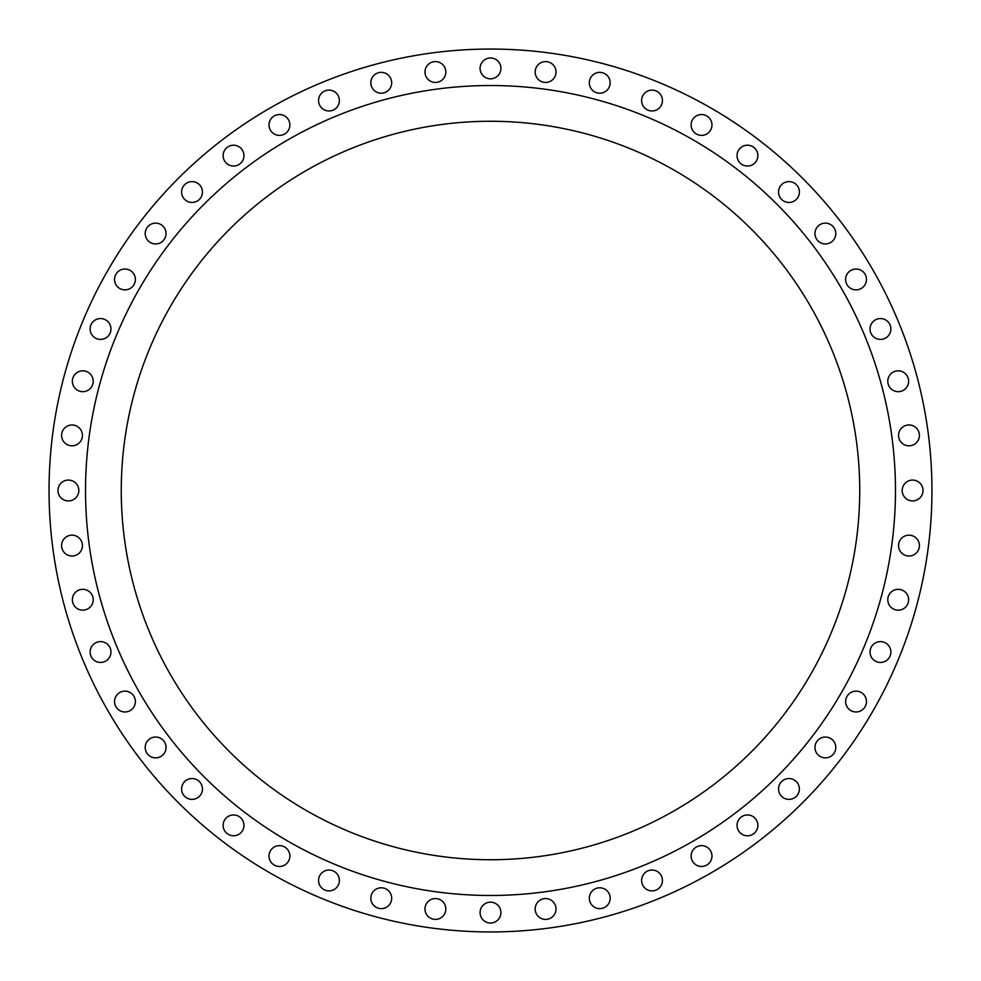 <?xml version="1.0" encoding="UTF-8"?>
<svg xmlns="http://www.w3.org/2000/svg" width="981" height="981" viewBox="0 0 981 981"><rect width="100%" height="100%" fill="white"/><g stroke="black" fill="none" stroke-linecap="round" stroke-linejoin="round"><path stroke-width="1.47" d="M90.117 652.034A10.423 10.423 0 0 0 100.54 662.445A10.423 10.423 0 0 0 110.963 652.034A10.423 10.423 0 0 0 100.54 641.611A10.423 10.423 0 0 0 90.117 652.034M114.532 701.55A10.423 10.423 0 0 0 124.955 711.973A10.423 10.423 0 0 0 135.378 701.55A10.423 10.423 0 0 0 124.955 691.127A10.423 10.423 0 0 0 114.532 701.55M145.213 747.461A10.423 10.423 0 0 0 155.636 757.872A10.423 10.423 0 0 0 166.047 747.461A10.423 10.423 0 0 0 155.636 737.038A10.423 10.423 0 0 0 145.213 747.461M181.608 788.969A10.423 10.423 0 0 0 192.031 799.392A10.423 10.423 0 0 0 202.454 788.969A10.423 10.423 0 0 0 192.031 778.546A10.423 10.423 0 0 0 181.608 788.969M223.128 825.364A10.423 10.423 0 0 0 233.539 835.787A10.423 10.423 0 0 0 243.962 825.364A10.423 10.423 0 0 0 233.539 814.953A10.423 10.423 0 0 0 223.128 825.364M269.027 856.045A10.423 10.423 0 0 0 279.45 866.468A10.423 10.423 0 0 0 289.873 856.045A10.423 10.423 0 0 0 279.45 845.622A10.423 10.423 0 0 0 269.027 856.045M318.555 880.46A10.423 10.423 0 0 0 328.966 890.883A10.423 10.423 0 0 0 339.389 880.46A10.423 10.423 0 0 0 328.966 870.037A10.423 10.423 0 0 0 318.555 880.46M370.83 898.216A10.423 10.423 0 0 0 381.253 908.639A10.423 10.423 0 0 0 391.677 898.216A10.423 10.423 0 0 0 381.253 887.793A10.423 10.423 0 0 0 370.83 898.216M424.981 908.982A10.423 10.423 0 0 0 435.405 919.405A10.423 10.423 0 0 0 445.828 908.982A10.423 10.423 0 0 0 435.405 898.559A10.423 10.423 0 0 0 424.981 908.982M480.077 912.6A10.423 10.423 0 0 0 490.5 923.023A10.423 10.423 0 0 0 500.923 912.6A10.423 10.423 0 0 0 490.5 902.177A10.423 10.423 0 0 0 480.077 912.6M535.172 908.982A10.423 10.423 0 0 0 545.595 919.405A10.423 10.423 0 0 0 556.019 908.982A10.423 10.423 0 0 0 545.595 898.559A10.423 10.423 0 0 0 535.172 908.982M589.323 898.216A10.423 10.423 0 0 0 599.747 908.639A10.423 10.423 0 0 0 610.17 898.216A10.423 10.423 0 0 0 599.747 887.793A10.423 10.423 0 0 0 589.323 898.216M641.611 880.46A10.423 10.423 0 0 0 652.034 890.883A10.423 10.423 0 0 0 662.445 880.46A10.423 10.423 0 0 0 652.034 870.037A10.423 10.423 0 0 0 641.611 880.46M691.127 856.045A10.423 10.423 0 0 0 701.55 866.468A10.423 10.423 0 0 0 711.973 856.045A10.423 10.423 0 0 0 701.55 845.622A10.423 10.423 0 0 0 691.127 856.045M737.038 825.364A10.423 10.423 0 0 0 747.461 835.787A10.423 10.423 0 0 0 757.872 825.364A10.423 10.423 0 0 0 747.461 814.953A10.423 10.423 0 0 0 737.038 825.364M778.546 788.969A10.423 10.423 0 0 0 788.969 799.392A10.423 10.423 0 0 0 799.392 788.969A10.423 10.423 0 0 0 788.969 778.546A10.423 10.423 0 0 0 778.546 788.969M814.953 747.461A10.423 10.423 0 0 0 825.364 757.872A10.423 10.423 0 0 0 835.787 747.461A10.423 10.423 0 0 0 825.364 737.038A10.423 10.423 0 0 0 814.953 747.461M845.622 701.55A10.423 10.423 0 0 0 856.045 711.973A10.423 10.423 0 0 0 866.468 701.55A10.423 10.423 0 0 0 856.045 691.127A10.423 10.423 0 0 0 845.622 701.55M870.037 652.034A10.423 10.423 0 0 0 880.46 662.445A10.423 10.423 0 0 0 890.883 652.034A10.423 10.423 0 0 0 880.46 641.611A10.423 10.423 0 0 0 870.037 652.034M887.793 599.747A10.423 10.423 0 0 0 898.216 610.17A10.423 10.423 0 0 0 908.639 599.747A10.423 10.423 0 0 0 898.216 589.323A10.423 10.423 0 0 0 887.793 599.747M898.559 545.595A10.423 10.423 0 0 0 908.982 556.019A10.423 10.423 0 0 0 919.405 545.595A10.423 10.423 0 0 0 908.982 535.172A10.423 10.423 0 0 0 898.559 545.595M902.177 490.5A10.423 10.423 0 0 0 912.6 500.923A10.423 10.423 0 0 0 923.023 490.5A10.423 10.423 0 0 0 912.6 480.077A10.423 10.423 0 0 0 902.177 490.5M898.559 435.405A10.423 10.423 0 0 0 908.982 445.828A10.423 10.423 0 0 0 919.405 435.405A10.423 10.423 0 0 0 908.982 424.981A10.423 10.423 0 0 0 898.559 435.405M887.793 381.253A10.423 10.423 0 0 0 898.216 391.677A10.423 10.423 0 0 0 908.639 381.253A10.423 10.423 0 0 0 898.216 370.83A10.423 10.423 0 0 0 887.793 381.253M870.037 328.966A10.423 10.423 0 0 0 880.46 339.389A10.423 10.423 0 0 0 890.883 328.966A10.423 10.423 0 0 0 880.46 318.555A10.423 10.423 0 0 0 870.037 328.966M845.622 279.45A10.423 10.423 0 0 0 856.045 289.873A10.423 10.423 0 0 0 866.468 279.45A10.423 10.423 0 0 0 856.045 269.027A10.423 10.423 0 0 0 845.622 279.45M814.953 233.539A10.423 10.423 0 0 0 825.364 243.962A10.423 10.423 0 0 0 835.787 233.539A10.423 10.423 0 0 0 825.364 223.128A10.423 10.423 0 0 0 814.953 233.539M778.546 192.031A10.423 10.423 0 0 0 788.969 202.454A10.423 10.423 0 0 0 799.392 192.031A10.423 10.423 0 0 0 788.969 181.608A10.423 10.423 0 0 0 778.546 192.031M737.038 155.636A10.423 10.423 0 0 0 747.461 166.047A10.423 10.423 0 0 0 757.872 155.636A10.423 10.423 0 0 0 747.461 145.213A10.423 10.423 0 0 0 737.038 155.636M691.127 124.955A10.423 10.423 0 0 0 701.55 135.378A10.423 10.423 0 0 0 711.973 124.955A10.423 10.423 0 0 0 701.55 114.532A10.423 10.423 0 0 0 691.127 124.955M641.611 100.54A10.423 10.423 0 0 0 652.034 110.963A10.423 10.423 0 0 0 662.445 100.54A10.423 10.423 0 0 0 652.034 90.117A10.423 10.423 0 0 0 641.611 100.54M589.323 82.784A10.423 10.423 0 0 0 599.747 93.207A10.423 10.423 0 0 0 610.17 82.784A10.423 10.423 0 0 0 599.747 72.361A10.423 10.423 0 0 0 589.323 82.784M72.361 599.747A10.423 10.423 0 0 0 82.784 610.17A10.423 10.423 0 0 0 93.207 599.747A10.423 10.423 0 0 0 82.784 589.323A10.423 10.423 0 0 0 72.361 599.747M61.595 545.595A10.423 10.423 0 0 0 72.018 556.019A10.423 10.423 0 0 0 82.441 545.595A10.423 10.423 0 0 0 72.018 535.172A10.423 10.423 0 0 0 61.595 545.595M57.977 490.5A10.423 10.423 0 0 0 68.4 500.923A10.423 10.423 0 0 0 78.823 490.5A10.423 10.423 0 0 0 68.4 480.077A10.423 10.423 0 0 0 57.977 490.5M61.595 435.405A10.423 10.423 0 0 0 72.018 445.828A10.423 10.423 0 0 0 82.441 435.405A10.423 10.423 0 0 0 72.018 424.981A10.423 10.423 0 0 0 61.595 435.405M72.361 381.253A10.423 10.423 0 0 0 82.784 391.677A10.423 10.423 0 0 0 93.207 381.253A10.423 10.423 0 0 0 82.784 370.83A10.423 10.423 0 0 0 72.361 381.253M90.117 328.966A10.423 10.423 0 0 0 100.54 339.389A10.423 10.423 0 0 0 110.963 328.966A10.423 10.423 0 0 0 100.54 318.555A10.423 10.423 0 0 0 90.117 328.966M114.532 279.45A10.423 10.423 0 0 0 124.955 289.873A10.423 10.423 0 0 0 135.378 279.45A10.423 10.423 0 0 0 124.955 269.027A10.423 10.423 0 0 0 114.532 279.45M145.213 233.539A10.423 10.423 0 0 0 155.636 243.962A10.423 10.423 0 0 0 166.047 233.539A10.423 10.423 0 0 0 155.636 223.128A10.423 10.423 0 0 0 145.213 233.539M181.608 192.031A10.423 10.423 0 0 0 192.031 202.454A10.423 10.423 0 0 0 202.454 192.031A10.423 10.423 0 0 0 192.031 181.608A10.423 10.423 0 0 0 181.608 192.031M223.128 155.636A10.423 10.423 0 0 0 233.539 166.047A10.423 10.423 0 0 0 243.962 155.636A10.423 10.423 0 0 0 233.539 145.213A10.423 10.423 0 0 0 223.128 155.636M269.027 124.955A10.423 10.423 0 0 0 279.45 135.378A10.423 10.423 0 0 0 289.873 124.955A10.423 10.423 0 0 0 279.45 114.532A10.423 10.423 0 0 0 269.027 124.955M318.555 100.54A10.423 10.423 0 0 0 328.966 110.963A10.423 10.423 0 0 0 339.389 100.54A10.423 10.423 0 0 0 328.966 90.117A10.423 10.423 0 0 0 318.555 100.54M370.83 82.784A10.423 10.423 0 0 0 381.253 93.207A10.423 10.423 0 0 0 391.677 82.784A10.423 10.423 0 0 0 381.253 72.361A10.423 10.423 0 0 0 370.83 82.784M424.981 72.018A10.423 10.423 0 0 0 435.405 82.441A10.423 10.423 0 0 0 445.828 72.018A10.423 10.423 0 0 0 435.405 61.595A10.423 10.423 0 0 0 424.981 72.018M535.172 72.018A10.423 10.423 0 0 0 545.595 82.441A10.423 10.423 0 0 0 556.019 72.018A10.423 10.423 0 0 0 545.595 61.595A10.423 10.423 0 0 0 535.172 72.018M480.077 68.4A10.423 10.423 0 0 0 490.5 78.823A10.423 10.423 0 0 0 500.923 68.4A10.423 10.423 0 0 0 490.5 57.977A10.423 10.423 0 0 0 480.077 68.4M895.469 490.5A404.969 404.969 0 0 0 490.5 85.531A404.969 404.969 0 0 0 85.531 490.5A404.969 404.969 0 0 0 490.5 895.469A404.969 404.969 0 0 0 895.469 490.5M121.264 490.5A369.236 369.236 0 0 0 490.5 859.736A369.236 369.236 0 0 0 859.736 490.5A369.236 369.236 0 0 0 490.5 121.264A369.236 369.236 0 0 0 121.264 490.5M931.95 490.5A441.45 441.45 0 0 0 490.5 49.05A441.45 441.45 0 0 0 49.05 490.5A441.45 441.45 0 0 0 490.5 931.95A441.45 441.45 0 0 0 931.95 490.5"/></g></svg>
